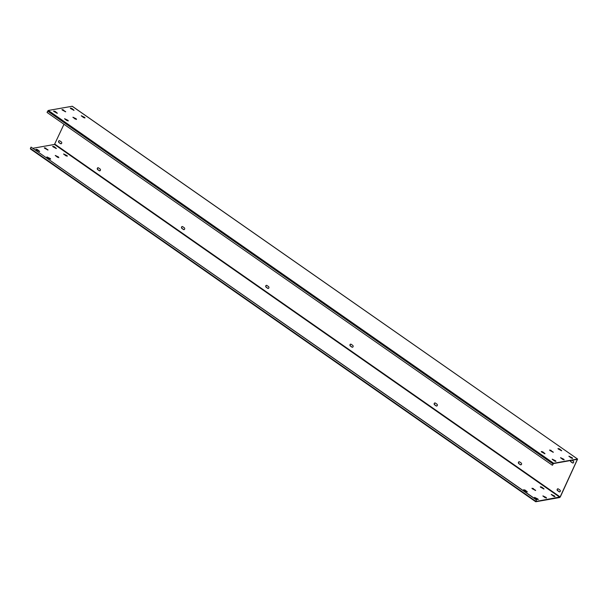 <?xml version="1.0" encoding="UTF-8"?>
<svg xmlns="http://www.w3.org/2000/svg" width="608" height="608" viewBox="0 0 608 608"><rect width="100%" height="100%" fill="white"/><g stroke="black" fill="none" stroke-linecap="round" stroke-linejoin="round"><path stroke-width="0.91" d="M72.147 106.225L577.6 459.055L72.268 106.248L48.313 110.458L47.682 111.097L47.059 112.45L552.383 465.257L553.508 463.554L577.402 459.336L560.135 496.934L535.982 501.486L536.37 499.913L535.732 501.752L30.4 148.945L30.423 148.451L535.747 501.266M47.682 111.097L553.006 463.912L552.383 465.257M553.006 463.912L553.645 463.266L577.478 459.032M572.485 458.447L568.966 456.388M564.125 459.929L560.614 457.87M561.534 450.802L558.022 448.742M553.181 452.284L549.662 450.224M73.895 110.344L70.376 108.277M65.535 111.826L62.024 109.767M84.839 117.982L81.328 115.923M76.486 119.472L72.975 117.405M555.773 461.411L552.262 459.352M544.829 453.766L541.31 451.706M57.182 113.308L53.671 111.249M68.134 120.954L64.615 118.887M571.163 458.014L572.645 458.348L572.272 457.816L568.936 456.198L571.163 458.014M563.92 459.306L560.584 457.68L562.81 459.496L563.783 459.595M558.364 449.076L561.693 450.703L559.466 448.879L557.992 448.552L558.364 449.076M551.114 450.368L549.64 450.034L550.012 450.558L553.341 452.185L550.985 450.657M70.718 108.619L74.054 110.238L71.828 108.422L70.346 108.095L70.718 108.619M63.475 109.904L61.993 109.577L62.366 110.101L65.702 111.728L63.338 110.192M83.524 117.557L84.998 117.884L84.626 117.359L81.297 115.733L83.524 117.557M76.274 118.841L72.945 117.222L75.172 119.039L76.144 119.13M554.458 460.978L555.94 461.312L555.56 460.788L552.231 459.162L554.458 460.978M541.66 452.04L544.988 453.667L542.762 451.85L541.28 451.516L541.66 452.04M54.013 111.583L57.342 113.21L55.123 111.386L53.641 111.059L54.013 111.583M66.819 120.521L68.294 120.848L67.921 120.323L64.592 118.704L66.819 120.521M577.6 459.055L560.318 496.903L559.687 497.542L535.732 501.752M559.748 491.857A1.018 0.851 -100.1 0 1 559.269 491.712L557.749 490.648L559.079 491.743A1.018 0.851 -100.1 0 0 559.884 490.01L558.364 488.954A1.018 0.851 -100.1 0 0 557.566 490.686M557.878 488.802A1.018 0.851 -100.1 0 0 557.749 490.648M570.684 460.507A1.018 0.851 -100.1 0 0 571.094 461.768L572.614 462.825A1.018 0.851 -100.1 0 0 573.093 462.977M521.01 464.808A1.018 0.851 -100.1 0 1 520.524 464.656L518.822 463.638L520.342 464.694A1.018 0.851 -100.1 0 0 521.14 462.962L519.627 461.905A1.018 0.851 -100.1 0 0 518.822 463.638M519.141 461.753A1.018 0.851 -100.1 0 0 519.004 463.6M436.787 406.007A1.018 0.851 -100.1 0 1 436.301 405.855L434.598 404.829L436.118 405.893A1.018 0.851 -100.1 0 0 436.916 404.16L435.404 403.096A1.018 0.851 -100.1 0 0 434.598 404.829M434.918 402.952A1.018 0.851 -100.1 0 0 434.788 404.799M352.564 347.206A1.018 0.851 -100.1 0 1 352.078 347.054L350.383 346.028L351.895 347.092A1.018 0.851 -100.1 0 0 352.693 345.359L351.181 344.295A1.018 0.851 -100.1 0 0 350.383 346.028M350.694 344.151A1.018 0.851 -100.1 0 0 350.565 345.998M268.341 288.405A1.018 0.851 -100.1 0 1 267.862 288.253L266.16 287.227L267.672 288.291A1.018 0.851 -100.1 0 0 268.478 286.558L266.958 285.494A1.018 0.851 -100.1 0 0 266.16 287.227M266.471 285.35A1.018 0.851 -100.1 0 0 266.342 287.196M184.125 229.604A1.018 0.851 -100.1 0 1 183.639 229.452L181.936 228.426L183.456 229.49A1.018 0.851 -100.1 0 0 184.254 227.757L182.734 226.693A1.018 0.851 -100.1 0 0 181.936 228.426M182.256 226.548A1.018 0.851 -100.1 0 0 182.119 228.395M99.902 170.802A1.018 0.851 -100.1 0 1 99.416 170.65L97.713 169.624L99.233 170.688A1.018 0.851 -100.1 0 0 100.031 168.956L98.519 167.892A1.018 0.851 -100.1 0 0 97.713 169.624M98.032 167.747A1.018 0.851 -100.1 0 0 97.903 169.594M61.157 143.754A1.018 0.851 -100.1 0 1 60.671 143.602L58.976 142.576L60.488 143.64A1.018 0.851 -100.1 0 0 61.294 141.907L59.774 140.843A1.018 0.851 -100.1 0 0 58.976 142.576M59.288 140.699A1.018 0.851 -100.1 0 0 59.158 142.546M32.946 148.268L54.492 144.446L63.984 124.26M65.983 119.936L66.188 119.495M71.09 108.878L71.28 108.475M572.614 462.825L572.424 462.863A1.018 0.851 -100.1 0 0 573.23 461.13L572.006 460.271M570.502 460.537A1.018 0.851 -100.1 0 0 570.912 461.799L572.424 462.863M554.823 496.668L551.304 494.608M546.47 498.15L542.952 496.09M543.871 489.022L540.36 486.962M535.519 490.504L532.008 488.444M56.232 148.565L52.714 146.498M47.88 150.047L44.361 147.987M67.176 156.203L63.665 154.143M58.824 157.692L55.313 155.625M538.118 499.632L534.599 497.572M527.166 491.986L523.655 489.926M39.52 151.529L36.009 149.469M50.472 159.174L46.96 157.107M535.671 501.646L30.4 148.945M553.508 496.234L554.982 496.569L554.61 496.044L551.281 494.418L553.508 496.234M546.258 497.526L542.929 495.9L545.148 497.716L546.121 497.815M540.702 487.297L544.038 488.923L541.812 487.099L540.33 486.772L540.702 487.297M533.452 488.589L531.977 488.254L532.35 488.779L535.678 490.405L533.322 488.878M53.063 146.84L56.392 148.458L54.165 146.642L52.691 146.315L53.063 146.84M45.813 148.124L44.331 147.797L44.711 148.322L48.04 149.948L45.676 148.413M65.862 155.777L67.344 156.104L66.971 155.58L63.635 153.953L65.862 155.777M58.611 157.062L55.282 155.443L57.509 157.259L58.482 157.35M536.796 499.206L538.278 499.533L537.905 499.008L534.569 497.382L536.796 499.206M523.997 490.261L527.326 491.887L525.099 490.071L523.625 489.736L523.997 490.261M36.351 149.804L39.687 151.43L37.46 149.606L35.978 149.279L36.351 149.804M49.157 158.741L50.631 159.068L50.259 158.544L46.93 156.925L49.157 158.741M536.37 499.913L31.046 147.106L30.423 148.451M31.046 147.106L536.56 499.882M48.313 110.458L553.645 463.266M54.804 144.126L560.135 496.934M54.492 144.446L559.816 497.253"/></g></svg>
